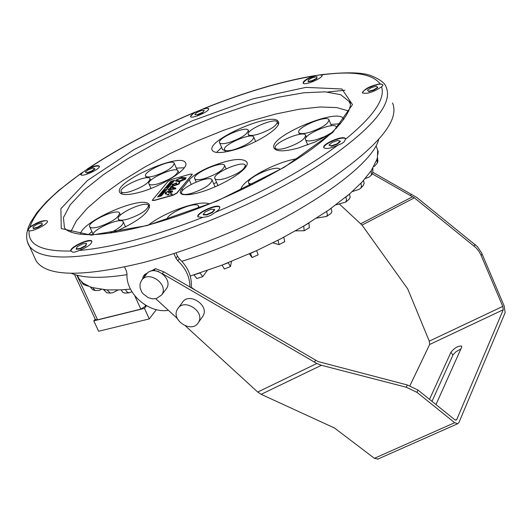 <?xml version="1.0" encoding="UTF-8"?>
<svg xmlns="http://www.w3.org/2000/svg" width="532" height="532" viewBox="0 0 532 532"><rect width="100%" height="100%" fill="white"/><g stroke="black" fill="none" stroke-linecap="round" stroke-linejoin="round"><path stroke-width="0.8" d="M142.13 279.692L146.253 274.512C153.11 263.5 174.044 278.376 166.35 288.803L165.691 289.661M156.348 298.592L161.655 294.954C169.375 284.48 148.315 269.511 141.439 280.57L140.036 284.002L140.115 287.918L141.658 291.822L142.922 293.604L148.175 297.647L152.312 298.824L156.348 298.592M146.327 305.647L140.854 309.119L97.562 319.805L95.414 319.606M165.891 189.472L164.036 190.443L165.711 189.751M165.306 190.436L164.036 190.443M165.971 189.651L166.037 189.306M190.376 174.144L171.869 179.331L168.065 181.372L152.205 200.331L154.014 200.331L172.86 195.138L176.764 193.03L192.045 174.662L192.218 174.13L190.376 174.144M172.042 193.947L172.321 194.399L170.366 194.32L171.404 193.595L172.042 193.947M167.088 194.672L168.671 194.233L168.996 194.958L167.115 194.945M169.522 193.209L168.445 192.81L168.657 191.52L166.17 192.478L165.951 193.389L166.735 193.794L165.871 194.22L165.153 193.688L165.299 192.717L169.402 190.636L172.561 190.995L172.448 191.853L169.522 193.209M157.572 197L170.905 181.306L174.662 180.255L161.382 195.949L157.572 197M171.863 188.827L174.516 188.188L170.433 186.978L172.674 185.462L172.135 185.116L172.255 184.484L176.757 182.855L176.571 184.484L178.473 184.012L179.377 181.605L175.633 181.179L175.946 180.122L181.718 177.455L186.034 177.781L185.249 179.311L180.115 181.465L179.178 183.886L171.47 186.712L175.866 188.162L175.513 188.913L167.979 189.897L170.346 187.889L171.111 188.069L168.903 189.272L171.942 189.006L168.996 189.339M186.087 177.927L181.798 177.635L176.019 180.301L175.66 181.213M176.611 184.538L177.475 184.764L178.553 184.192L179.377 181.605M176.804 182.981L172.335 184.664L172.168 185.163M170.473 187.031L172.674 185.462M171.942 189.006L174.516 188.188M174.416 180.548L170.905 181.306M170.985 181.485L157.904 196.887M166.463 193.894L165.984 193.475M168.458 192.843L168.657 191.52M168.71 194.36L167.168 194.852M172.029 193.808L170.433 194.386M192.245 174.25L176.843 193.216L172.94 195.324L154.094 200.517L152.252 200.391M175.906 188.288L171.53 186.785M170.819 188.162L168.032 189.957M170.426 188.069L171.025 187.503M172.614 191.148L169.482 190.815L165.379 192.897L165.159 193.708M169.615 191.367L169.588 192.138L170.679 192.557L171.63 192.059L169.615 191.367M171.643 191.966L170.759 192.744L169.615 192.192M180.202 180.76L182.822 179.331L183.208 179.69L180.933 180.654L184.97 179.051L185.096 178.513L180.873 178.287L176.71 179.896L176.558 180.454L180.282 180.94L176.597 180.514M185.136 178.639L185.05 179.231L180.933 180.654M183.114 179.71L182.822 179.331M182.902 179.51L180.282 180.94M170.134 183.254L171.477 182.875L170.134 183.254M171.477 182.875L169.987 183.42M168.338 185.369L169.688 184.99L168.338 185.369M169.688 184.99L168.198 185.535M162.047 192.784L163.231 192.617L163.723 192.032L162.187 192.617L162.127 192.97L162.992 192.724M163.723 192.032L162.972 192.684M170.686 182.602L172.488 181.685L171.138 182.064L170.978 182.489M172.488 181.685L171.251 182.157M161.475 193.987L162.652 193.296L161.296 193.668L160.817 194.24L161.728 193.914M162.652 193.296L161.961 193.874M161.515 193.934L160.817 194.24M170.24 184.338L169.542 184.291L170.785 183.693L169.076 184.491L170.32 184.518L169.076 184.491M170.785 183.693L170.32 184.518M167.035 187.73L166.124 188.075L167.015 187.65M166.962 187.982L166.203 188.175M167.593 187.47L166.922 187.896M163.404 191.188L162.825 191.866L164.548 191.055L163.404 191.188M164.142 191.241L163.543 191.473L164.142 191.241M164.468 191.427L162.825 191.866M160.584 195.045L161.602 194.532L160.584 195.045M160.511 195.41L159.713 195.537M161.602 194.532L161.336 195.124L160.498 195.297M161.209 194.772L160.764 195.084L161.209 194.772M168.564 186.32L167.72 186.552L168.943 185.874L167.587 186.247L168.311 186.173L167.075 186.858L168.425 186.479M168.504 186.659L167.075 186.858M176.032 185.05L175.66 183.713L174.775 183.593L172.993 184.837L176.112 185.229L173.04 184.897M175.706 183.846L175.806 184.903M233.834 149.997C221.704 153.256 214.536 153.396 212.321 150.416C205.139 140.475 273.86 110.576 278.289 121.715C282.505 127.121 256.304 143.926 233.834 149.997M80.438 234.2C81.955 220.753 145.017 193.907 149.379 204.873C149.858 212.501 137.808 221.751 113.216 232.624M240.743 190.203C240.484 181.053 275.536 161.755 297.867 158.569M189.226 179.836C192.89 175.733 199.214 171.683 208.198 167.68C228.8 159.327 241.608 157.372 246.622 161.808C253.185 169.469 206.742 194.845 185.994 194.745L183.221 194.606L181.033 193.788L180.208 192.385L180.621 190.556L189.226 179.836L191.207 184.345M330.611 133.851L315.004 142.004L297.927 148.142C284.607 151.647 276.707 151.72 274.233 148.348C266.545 137.429 338.678 106.746 343.492 118.902L343.772 119.7M148.654 224.923C165.246 211.623 200.511 199.434 209.555 204.009M139.677 192.278C128.511 195.244 121.888 195.317 119.806 192.504C112.465 182.596 180.94 151.68 185.515 162.799C190.017 168.305 162.293 186.3 139.677 192.278M348.846 111.035L336.756 107.584L320.038 106.992L299.489 109.18L275.968 113.954L250.373 121.097L223.6 130.307L196.547 141.253L170.087 153.582L145.103 166.882L122.44 180.734L102.922 194.672L87.328 208.212L76.375 220.833L70.676 232.025M207.706 216.537L202.679 217.448L197.951 216.83C195.264 213.212 218.067 202.991 219.749 207.054L219.377 208.883L217.375 210.911L210.998 215.207L207.706 216.537M79.235 250.486L74.919 252.062L72.791 252.188L70.882 251.011C68.788 247.546 90.3 237.545 91.863 241.249C91.797 244.008 87.587 247.087 79.235 250.486C112.698 247.413 153.848 236.401 202.679 217.448M29.154 230.828L27.883 230.456L29.925 226.984C37.785 221.844 43.591 219.849 47.348 221.006C49.363 223.247 34.154 231.473 29.154 230.828C27.757 244.846 41.662 251.57 70.882 251.011M80.884 173.658L88.804 168.218C94.45 165.791 97.935 165.093 99.251 166.13C101.326 168.657 81.928 177.568 80.778 174.616L80.884 173.658C52.056 194.054 35.072 211.829 29.925 226.984M194.027 112.691L204.66 108.322L208.644 108.521C210.606 110.989 191.473 119.401 190.429 116.535L194.027 112.691C154.473 129.402 119.394 147.909 88.804 168.218M313.275 76.089L320.151 74.819L322.006 75.085C324.015 77.739 304.124 86.124 303.067 83.072C303.127 81.123 306.532 78.796 313.275 76.089C280.583 81.689 244.381 92.435 204.66 108.322M380.121 83.83L382.588 84.588L382.967 85.346L381.57 86.822C373.491 92.189 367.107 94.217 362.412 92.914C364.373 88.831 370.279 85.805 380.121 83.83C372.34 73.735 352.889 70.729 321.767 74.826M345.474 139.278L344.138 141.805L342.089 143.387L337.441 145.462C330.239 148.495 325.704 149.239 323.828 147.69C321.328 144.205 343.872 134.689 345.381 138.599L345.474 139.278C373.431 116.408 385.461 98.925 381.57 86.822M200.803 109.858C205.053 108.355 207.693 107.989 208.717 108.754M190.503 116.634C190.762 115.138 193.296 113.25 198.09 110.969M202.572 112.751L204.268 110.437L201.369 110.543L196.647 112.618L194.798 114.593L197.831 114.832L202.572 112.751L204.268 110.437M84.907 170.706C91.83 166.895 96.638 165.445 99.331 166.37M80.851 174.715L82.892 172.089M91.737 171.364L94.922 168.97L93.193 167.972L88.452 169.695L85.26 172.082L86.975 173.1L91.737 171.364L91.584 171.025L94.769 168.631M28.083 229.472C29.839 225.595 45.965 218.758 47.441 221.265M42.287 224.77L41.908 222.921L37.366 224.132L33.031 226.832L33.217 228.321L33.383 228.687L37.932 227.477L42.287 224.77L41.908 222.921M71.002 251.217C69.685 247.599 90.054 238.196 91.976 241.535M76.176 248.929L76.349 249.309L80.478 248.777L85.712 246.003L86.61 243.397L82.48 243.935L77.273 246.695L76.176 248.929L80.305 248.391L80.478 248.777M392.523 102.962C399.978 120.458 377.999 146.746 326.588 181.831C276.028 214.855 202.379 247.274 142.802 262.675C82.347 277.245 46.829 276.707 36.242 261.059L34.992 258.386M327.679 91.996L344.896 90.247M189.884 287.027C189.931 277.238 185.914 268.494 177.841 260.786L175.986 258.246L173.904 253.578M191.154 287.772C192.238 277.092 188.315 267.436 179.377 258.798L177.528 256.264L176.025 252.886M124.568 267.004L126.41 271.054L126.995 273.88C125.539 293.445 148.554 313.687 168.405 310.322M378.611 139.71C370.365 171.583 272.617 233.628 181.871 261.279M126.975 274.678C101.253 278.642 82.713 278.183 71.368 273.302M257.98 134.27C270.216 130.034 276.653 125.938 277.292 121.988C275.43 117.087 245.159 130.16 248.344 134.49C249.342 135.82 252.554 135.746 257.98 134.27M222.516 149.519L224.996 150.649M228.94 142.563C241.156 138.313 247.599 134.217 248.278 130.26C246.422 125.439 216.444 138.526 219.603 142.775C220.574 144.066 223.686 143.992 228.94 142.563M234.147 149.612C246.569 145.309 253.106 141.126 253.764 137.056C251.835 132.082 221.365 145.382 224.617 149.778C225.615 151.108 228.793 151.055 234.147 149.612M216.571 152.438L221.618 147.444M127.421 219.244C140.721 214.635 147.75 210.014 148.508 205.379C146.3 200.052 114.832 214.482 118.41 219.191C119.394 220.527 122.4 220.547 127.421 219.244M109.559 233.149C119.095 228.534 123.643 224.743 123.205 221.791C121.349 216.976 93.958 228.521 92.781 234.612M92.954 233.861L89.762 226.898C90.719 228.188 93.625 228.201 98.48 226.938C111.747 222.323 118.782 217.701 119.587 213.066C117.406 207.832 86.224 222.283 89.762 226.898M88.392 234.652L91.91 231.58M280.105 169.489C277.465 163.942 245.033 178.173 248.73 183.254L252.467 184.458M224.79 178.606C237.837 174.13 244.673 169.675 245.305 165.239C243.157 159.846 211.417 173.824 214.941 178.612C216.005 180.049 219.284 180.049 224.79 178.606M213.704 183.733L216.604 182.436M204.295 178.646C217.189 174.197 223.972 169.794 224.637 165.439C222.556 160.199 191.321 174.05 194.759 178.692C195.783 180.069 198.961 180.049 204.295 178.646M191.281 193.415C204.434 188.893 211.344 184.371 212.015 179.856C209.841 174.469 178.167 188.621 181.718 193.402C182.755 194.805 185.941 194.812 191.281 193.415M336.078 128.584L336.264 126.835C334.189 121.402 302.143 134.968 305.607 139.81C306.738 141.332 310.289 141.306 316.261 139.723L324.819 136.551L332.181 132.395M285.624 148.109C298.399 143.74 305.069 139.444 305.641 135.208C303.586 129.861 271.892 143.447 275.323 148.202C276.421 149.672 279.852 149.638 285.624 148.109M309.265 132.401C321.84 128.099 328.41 123.89 328.969 119.78C326.974 114.526 295.493 127.873 298.851 132.548C299.948 134.011 303.42 133.964 309.265 132.401M330.884 124.428L340.56 123.71M198.017 208.591L198.542 206.044C196.434 200.65 166.203 213.565 167.061 219.49M129.881 191.686C142.523 187.264 149.239 182.928 150.024 178.672C148.056 173.791 117.944 187.483 121.23 191.786C122.154 193.01 125.033 192.976 129.881 191.686M157.898 183.853C170.566 179.437 177.276 175.108 178.02 170.858C176.032 165.891 145.655 179.57 148.973 183.946C149.918 185.216 152.897 185.189 157.898 183.853M177.316 170.26L174.29 163.397M154.386 175.926C166.835 171.577 173.445 167.334 174.203 163.204C172.288 158.396 142.41 171.843 145.628 176.072C146.553 177.302 149.472 177.256 154.386 175.926M176.378 168.145L184.311 167.74M181.691 180.428L181.226 180.794M173.066 186.306L171.922 186.985M95.201 319.14L93.792 320.876L144.485 308.367L146.506 305.747M93.792 320.876L98.613 331.256L149.286 318.914L144.485 308.367M156.328 309.631L149.286 318.914M130.466 289.102L121.163 289.867L107.045 289.907L92.761 287.679L90.24 286.868L82.979 283.057L78.876 278.515L77.399 275.317M376.324 146.367L377.654 150.25L377.421 157.386L376.842 159.58L371.236 170.719L362.186 181.924L349.451 194.06L328.849 209.954L303.712 226.087L280.936 238.728L256.57 250.645L222.063 265.116L190.263 276.042M373.816 166.509L374.674 166.117L377.361 162.932L376.842 159.58L377.454 157.372L377.886 160.937M377.853 154.519L378.199 151.653L377.654 150.25M377.68 150.237L378.072 151.141M77.725 276.028L78.463 277.611M83.331 284.274L81.463 281.76M81.436 281.774L82.952 283.071L83.93 284.786L88.565 286.216M94.463 290.106L92.588 289.674L90.24 286.868M90.221 286.881L92.734 287.692L95.115 290.492L98.912 290.505L101.393 289.388M107.73 292.866L106.806 292.793L103.567 289.634M103.547 289.647L107.025 289.92L110.29 293.072L112.864 292.693L118.051 290.007M125.439 293.092L122.899 292.427L121.163 289.867M121.143 289.88L125.499 289.588L126.709 291.649L128.797 292.813L131.929 291.749M196.913 278.495L193.914 274.911L199.959 272.976L202.758 276.613L207.28 270.489M224.371 268.953L222.063 265.116M222.063 265.129L228.255 262.728L230.476 266.592L231.48 261.431M250.466 253.412L256.577 250.652L258.166 254.788L252.075 257.541L250.466 253.412M249.362 253.89L252.075 257.541M272.863 242.845L279.047 244.64L278.03 240.225L283.822 237.219L284.7 241.688M295.473 230.848L304.211 230.762L303.712 226.087M303.732 226.093L308.972 222.941L309.252 227.729M316.693 218.1L326.675 216.418L327.399 214.436L326.568 211.537L331.11 208.371L331.902 211.63L330.924 213.432M335.892 204.873L345.7 202.1L346.551 199.932L345.807 197.126M345.833 197.119L349.477 194.054L350.162 197.232L349.032 199.287M352.317 191.547L359.053 189.372L360.723 188.242L361.521 185.981L360.829 183.36M360.856 183.36L363.522 180.494L364.161 183.474L363.07 185.715M365.185 178.579L369.188 177.023L371.369 175.148L371.236 170.719M371.263 170.712L372.892 168.145L372.752 172.96M203.157 214.423L206.649 214.569L212.348 212.062L212.521 212.461L214.702 209.814L214.522 209.415L211.024 209.282L205.359 211.783L203.157 214.423L203.337 214.822L206.828 214.975L212.521 212.461M206.649 214.569L206.828 214.975M212.348 212.062L214.522 209.415M198.017 216.923C196.66 213.006 217.907 203.703 219.862 207.36M33.217 228.321L37.765 227.111L37.932 227.477M37.765 227.111L42.114 224.404M194.798 114.593L197.831 114.832M197.685 114.493L202.426 112.412M377.647 87.288L376.476 86.171L371.403 87.587L367.486 90.127L368.782 91.624L373.876 90.207L377.8 87.66L377.647 87.288L373.723 89.828L373.876 90.207M367.486 90.127L368.782 91.624M368.629 91.251L373.723 89.828M362.478 93.02C361.561 89.875 379.941 82.161 382.588 84.588M316.992 76.734L312.889 77.526L308.434 79.853L308.055 81.403L308.201 81.755L312.304 80.964L316.779 78.623L316.992 76.734L316.779 78.623M308.055 81.403L312.158 80.611L312.304 80.964M312.158 80.611L316.633 78.271M319.812 74.872L322.079 75.331M303.14 83.178C304.723 80.172 309.558 77.512 317.644 75.198M85.26 172.082L86.975 173.1M86.816 172.754L91.584 171.025M80.305 248.391L85.532 245.618L85.712 246.003M85.532 245.618L86.61 243.397M337.122 143.813L340.247 141.12L340.407 141.519L337.288 144.212L337.122 143.813L331.463 145.828L331.622 146.22L337.288 144.212M340.247 141.12L337.714 140.441L332.081 142.45L328.949 145.136L331.622 146.22M328.949 145.136L331.463 145.828M323.895 147.796C322.711 144.039 343.659 135.394 345.481 138.892M177.249 309.571L177.661 308.859C184.185 297.588 205.718 311.892 198.33 322.605C192.138 333.704 170.912 320.563 177.249 309.571M178.287 308.015L182.257 302.628C188.76 291.403 210.167 305.621 202.805 316.287L202.227 317.112M195.696 290.419L191.214 287.3M429.504 399.346L450.95 352.257C454.554 347.848 458.125 345.793 461.65 346.086L461.63 347.27L435.987 404.573M460.858 348.999L456.044 351.699L453.124 354.684L431.984 401.347M155.736 298.725L177.389 318.548M185.435 325.917L257.707 392.051L261.146 394.325L334.488 428.014L374.408 458.311L377.946 459.049M339.383 204.022L362.019 225.089L407.712 288.896L429.284 341.152L429.65 344.477L409.899 385.747M147.803 272.823L144.757 274.472L143.321 276.281L142.49 279.24M158.656 271.546L154.054 270.462L155.477 268.66L163.75 271.805L162.353 273.594M373.078 172.415L416.815 197.485L477.404 246.622L481.646 252.999L504.183 305.986L505.127 312.703L458.963 422.461L457.7 423.725L377.534 459.229M163.75 271.805L318.083 361.567L407.346 384.975L418.019 390.082L454.621 419.608L456.137 420.12L456.769 419.495L503.259 309.75L502.787 306.392L480.828 254.742L478.687 250.984L476.007 247.739L414.362 197.844L372.214 173.811M411.303 194.193L410.478 195.616M457.7 423.725L454.667 422.701L416.962 392.337L406.268 387.229L321.414 365.291L316.833 363.489L162.486 273.701M315.576 360.231L314.432 362.219M155.477 268.66L150.822 271.187M154.054 270.462L153.615 270.695M146.007 274.825L143.321 276.281M145.755 306.385L145.083 304.909M134.796 295.832L140.854 309.119M97.562 319.805L76.867 275.177M27.857 243.264L28.961 245.538C39.321 260.693 74.739 260.82 135.221 245.904C194.832 230.183 268.7 197.685 319.519 164.86C371.203 130.021 393.421 104.106 386.172 87.128C384.902 83.032 379.928 79.248 371.243 75.783C362.771 72.266 346.033 71.9 321.035 74.693M337.441 145.462C305.016 169.289 264.391 191.547 215.56 212.221M147.098 225.575L217.063 201.069L284.341 167.241L332.773 132.428L352.503 104.611L341.916 88.997L305.913 87.374L252.893 98.846L192.438 120.757L134.19 149.452L87.474 180.468L60.901 208.677L61.246 228.567L91.278 235.131L147.098 225.575M349.87 103.328L349.085 101.406C352.603 101.546 352.237 120.385 309.085 150.955C268.58 179.809 201.475 210.765 147.823 225.149C116.674 233.235 93.492 236.161 78.29 233.92C70.729 232.59 66.108 230.496 64.432 227.63L63.428 217.608L70.144 204.893L83.85 190.276L103.56 174.556L128.112 158.509L156.262 142.869L186.699 128.325L218.073 115.504L249.003 104.977L278.11 97.25L303.985 92.754L325.278 91.837L340.686 94.709L349.085 101.406L349.797 103.048M175.986 258.246L177.528 256.264M177.841 260.786L179.377 258.798M181.838 188.734L182.629 190.516M452.898 355.103L450.95 352.257M475.003 244.374L474.178 246.09M481.181 255.54L481.999 253.797M416.962 392.337L418.019 390.082M407.346 384.975L406.268 387.229M502.787 306.392L429.284 341.152M503.259 309.75L429.65 344.477M456.769 419.495L455.439 420.087M414.362 197.844L362.019 225.089M412.626 196.727L360.796 223.739M321.414 365.291L261.146 394.325M316.833 363.489L257.707 392.051M454.667 422.701L374.408 458.311M166.35 288.803L161.655 294.954M74.473 274.472L95.447 319.666M81.516 173L58.766 190.429L46.537 201.701L36.981 212.514L30.357 222.768L28.223 227.676L26.952 232.444L26.6 237.046L27.252 241.448L36.242 261.059M87.068 169.189C118.443 148.235 154.493 129.203 195.211 112.086M203.503 108.674C243.889 92.428 280.81 81.443 314.272 75.717L315.263 75.557M248.344 134.49L249.069 136.199M277.378 122.18L278.303 124.375M219.603 142.775L222.595 149.711M248.358 130.446L249.069 132.122M224.617 149.778L225.541 151.919M253.85 137.256L255.659 141.519M278.289 121.715L278.475 122.16M118.41 219.191L119.135 220.793M148.608 205.605L149.539 207.693M123.304 222.017L125.559 227.004M119.68 213.285L120.485 215.061M149.379 204.873L149.605 205.385M248.73 183.254L249.814 185.788M214.941 178.612L218 185.641M245.405 165.472L245.844 166.489M194.759 178.692L196.208 181.997M224.73 165.658L226.093 168.804M181.718 193.402L182.13 194.34M212.115 180.089L215.088 186.918M246.622 161.808L246.841 162.32M305.607 139.81L307.749 144.937M336.357 127.068L336.716 127.933M275.323 148.202L276.048 149.904M305.734 135.427L306.439 137.11M298.851 132.548L299.602 134.343M329.055 119.999L331.436 125.771M343.492 118.902L343.705 119.407M198.649 206.296L199.42 208.052M121.23 191.786L122.294 194.147M150.11 178.872L150.762 180.335M148.973 183.946L150.975 188.454M178.107 171.058L178.985 173.046M145.628 176.072L146.4 177.801M185.515 162.799L185.708 163.244M377.939 160.731L377.361 162.932M83.93 284.786L82.413 283.483M95.115 290.492L92.588 289.674M110.29 293.072L106.806 292.793M129.116 292.846L124.761 293.139M202.758 276.613L196.72 278.555M230.476 266.592L224.291 268.986M284.813 241.628L279.047 244.64M309.444 227.616L304.211 230.762M331.183 213.252L326.675 216.418M349.338 199.028L345.7 202.1M363.389 185.369L360.723 188.242M372.998 172.574L371.369 175.148M198.33 322.605L202.805 316.287"/></g></svg>
